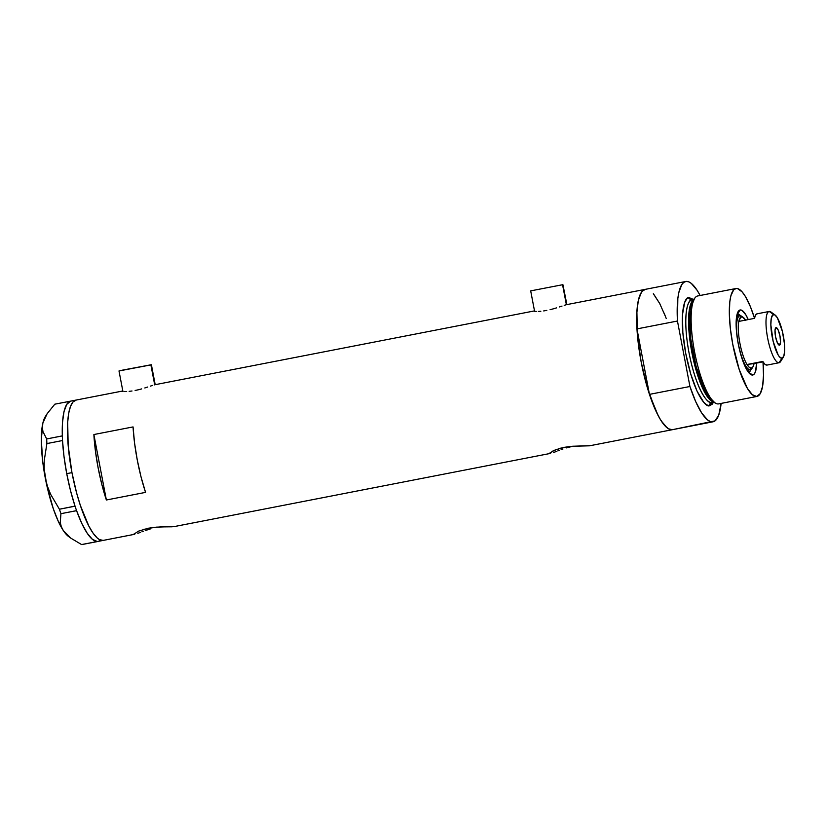 <?xml version="1.0" encoding="UTF-8"?>
<svg xmlns="http://www.w3.org/2000/svg" width="826" height="826" viewBox="0 0 826 826"><rect width="100%" height="100%" fill="white"/><g stroke="black" fill="none" stroke-linecap="round" stroke-linejoin="round"><path stroke-width="1.24" d="M155.195 384.679L151.406 364.772L150.869 364.813L154.689 384.792L150.869 364.813L123.012 370.027L118.996 370.946L122.898 391.39M566.378 304.711L562.558 284.733L530.684 290.876L562.558 284.733L566.378 304.711M122.682 391.008L123.188 391.431L122.351 391.287M143.187 529.476L154.906 527.277L143.187 529.476M134.442 534.319L134.287 533.493L134.442 534.319L103.095 540.421L134.721 534.277L103.353 540.38A71.47 17.893 -101 0 1 71.955 472.627L68.176 445.586L67.68 422.292L68.713 413.196L70.54 406.289L73.111 401.849L76.322 400.032L73.111 401.849L70.54 406.289L68.713 413.196L67.68 422.292L68.176 445.586L71.955 472.627A71.47 17.893 -101 0 1 76.064 400.073A71.47 17.893 79 0 0 72.048 473.133A71.47 17.893 79 0 0 103.095 540.421A71.47 17.893 79 0 0 103.353 540.38L98.129 541.391A71.47 17.893 79 0 1 98.087 541.402A71.47 17.893 79 0 0 98.552 541.288L100.524 540.163M137.828 533.328L140.441 532.378L137.828 533.328M141.927 531.83L143.517 531.242L141.927 531.83M145.231 530.622L147.007 530.003L145.231 530.622M150.755 528.795L147.007 530.003M559.057 448.59L570.776 446.391L559.057 448.59M550.312 453.433L550.157 452.596L550.312 453.433L173.625 526.699L550.591 453.381L173.863 526.658M553.699 452.441L556.311 451.492L553.699 452.441M557.787 450.944L559.388 450.356L557.787 450.944M561.091 449.736L562.878 449.117L561.091 449.736M566.626 447.909L570.529 446.825L566.626 447.909M573.275 446.185L570.529 446.825L573.275 446.185M172.221 526.802L160.285 526.916L148.35 528.217L138.489 531.159L133.802 534.267L138.489 531.159L148.35 528.217L156.341 527.153L174.234 526.523M124.643 391.514L126.657 391.493L124.643 391.514M129.145 391.338L132.005 390.997L129.145 391.338M135.134 390.471L138.396 389.758L135.134 390.471M141.659 388.901L138.396 389.758L141.659 388.901M147.74 387.022L144.808 387.962L147.74 387.022M152.511 385.422L150.322 386.145L152.511 385.422M155.34 384.658L154.194 384.916L155.34 384.658M534.876 311.35L536.332 311.433L534.876 311.35M538.346 311.423L540.834 311.268L538.346 311.423M543.694 310.927L546.822 310.4L543.694 310.927M550.085 309.688L553.348 308.831L550.085 309.688M556.497 307.892L553.348 308.831L556.497 307.892M562.01 306.074L559.419 306.942L562.01 306.074M565.882 304.835L564.199 305.352L565.882 304.835M566.739 304.629L645.271 289.358A71.47 17.893 79 0 0 636.96 328.903L649.453 394.374L658.188 415.664L661.203 420.857L667.057 427.775L669.783 429.386L672.302 429.706L715.079 420.857L718.734 415.137L721.119 403.418A71.47 17.893 -101 0 1 713.044 421.787A71.47 17.893 -101 0 1 712.797 421.828L672.302 429.706A71.47 17.893 79 0 0 672.56 429.665A71.47 17.893 -101 0 1 672.302 429.706A71.47 17.893 -101 0 1 641.255 362.418A71.47 17.893 -101 0 1 645.271 289.358A71.47 17.893 -101 0 1 645.529 289.317L643.247 290.287L641.255 292.528L638.281 300.654L636.805 313.075L636.96 328.903L677.454 321.025A71.47 17.893 -101 0 1 685.756 281.48A71.47 17.893 -101 0 1 700.128 295.491L697.113 290.287L691.269 283.37L688.543 281.759L686.014 281.439L683.732 282.409L681.739 284.65L678.765 292.776L677.836 298.496L677.454 321.025L689.937 386.496L649.453 394.374A71.47 17.893 79 0 0 672.302 429.706L589.496 445.813L672.302 429.706L668.585 428.828L664.486 425.276L660.18 419.205L655.823 410.842L647.636 388.592L641.152 361.912L637.383 334.871L636.887 311.578L637.92 302.481L639.747 295.584L642.318 291.134L645.529 289.317M589.496 445.813L572.212 446.267L560.493 448.188L553.172 450.81L549.672 453.381L554.36 450.273L564.22 447.331L572.212 446.267L590.105 445.637M106.368 499.998A71.47 17.893 -101 0 1 93.875 434.538L133.058 426.918A71.47 17.893 79 0 0 145.552 492.379L106.368 499.998L93.875 434.538L133.058 426.918L134.555 442.994L137.261 459.927L140.988 476.716L145.552 492.379L106.368 499.998L101.804 484.335L98.077 467.547L95.372 450.614L93.875 434.538L106.368 499.998M653.335 293.736L659.829 303.72M664.145 313.126L666.241 318.516M103.095 540.421L99.378 539.543L97.365 538.098L93.142 533.266L88.795 526.007L80.359 505.429L76.601 492.905L71.955 472.627L66.73 473.649L71.955 472.627L76.601 492.905L80.359 505.429L88.795 526.007L93.142 533.266L97.365 538.098L99.378 539.543L103.095 540.421M566.884 304.608L562.94 284.753M119.027 370.957L151.251 364.824M62.528 440.63A71.47 17.893 79 0 0 66.73 473.649L70.458 490.438L75.021 506.101A71.47 17.893 79 0 0 75.558 507.701L75.021 506.101L59.41 509.229L50.634 494.33L47.443 486.328L45.265 477.944L44.201 469.292L44.222 460.671L46.886 443.583L62.518 440.537L62.446 438.978A71.47 17.893 79 0 0 62.528 440.63L64.025 456.716L66.73 473.649A71.47 17.893 79 0 0 75.021 506.101A71.47 17.893 79 0 0 75.558 507.701L76.044 509.136A71.47 17.893 79 0 0 76.591 510.685L76.044 509.136A71.47 17.893 79 0 0 76.591 510.685L81.815 523.488L87.205 533.235L92.419 539.347L97.179 541.474A71.47 17.893 79 0 0 97.664 541.453L81.578 544.561L70.891 538.191L63.375 530.653L61.269 526.565L60.257 522.331L60.938 513.679L76.591 510.685A71.47 17.893 79 0 0 97.179 541.474A71.47 17.893 79 0 0 97.664 541.453L81.578 544.561L70.891 538.191L63.375 530.653L61.269 526.565L60.257 522.331L60.938 513.679L59.41 509.229L50.634 494.33L47.443 486.328L45.265 477.944A63.22 15.828 79 0 0 63.375 530.653A63.22 15.828 79 0 0 68.62 536.539L63.375 530.653L58.243 521.227L53.287 508.702L46.948 486.029L44.201 469.292L44.222 460.671L46.886 443.583L46.679 438.957L42.962 431.637L42.374 427.538L42.859 423.098L44.459 418.514L47.092 413.785L54.805 404.182L70.881 401.085A71.47 17.893 79 0 0 70.84 401.085A71.47 17.893 79 0 0 70.416 401.188A71.47 17.893 79 0 0 62.322 435.87A71.47 17.893 79 0 0 62.384 437.481L62.446 438.978A71.47 17.893 79 0 0 62.528 440.63M62.322 435.87A71.47 17.893 79 0 0 62.384 437.481L62.322 435.87L46.679 438.957L42.962 431.637L42.374 427.538L42.859 423.098L47.092 413.785L54.805 404.182L70.881 401.085A71.47 17.893 79 0 0 70.416 401.188L66.689 404.472L64.005 411.647L62.518 422.323L62.322 435.87M82.899 544.375L98.531 541.34L82.899 544.375M68.62 536.539L70.891 538.191M47.092 413.785L45.296 416.645A63.22 15.828 79 0 0 42.859 423.098A63.22 15.828 79 0 0 45.265 477.944L42.735 461.796L41.3 439.7L42.859 423.098L45.471 416.387M59.41 509.229L75.032 506.193L76.56 510.644L60.938 513.679L59.41 509.229M46.679 438.957L62.311 435.911L62.518 440.537L46.886 443.583L46.679 438.957M748.562 372.175A29.55 7.393 79 0 0 750.999 369.47A29.55 7.393 -101 0 1 748.666 372.154A29.55 7.393 -101 0 1 748.562 372.175A29.55 7.393 -101 0 1 748.377 372.185A29.55 7.393 79 0 0 748.562 372.175L752.631 375.025L748.562 372.175M740.55 315.759A29.55 7.393 79 0 0 737.494 314.128L740.22 309.957A33.123 8.291 -101 0 1 748.253 319.579L745.837 314.82L741.944 310.37L740.22 309.957L737.494 314.128A29.55 7.393 -101 0 1 740.55 315.759M756.709 363.048A33.123 8.291 -101 0 1 752.631 375.025L749.006 372.97L744.99 366.279L741.201 355.965L738.196 343.606L736.441 331.071L736.214 320.271L737.546 312.858L738.733 310.803L740.22 309.957A33.123 8.291 -101 0 0 738.207 311.495A33.123 8.291 -101 0 0 738.289 344.07A33.123 8.291 -101 0 0 750.431 374.302A33.123 8.291 -101 0 0 752.631 375.025L754.117 374.178L755.305 372.123L756.709 363.048M738.62 316.007A29.55 7.393 79 0 0 736.968 314.727L737.205 314.851M718.909 403.842A54.97 13.763 -101 0 1 718.517 403.914A54.97 13.763 -101 0 1 715.822 403.336A54.97 13.763 -101 0 1 694.707 352.547A54.97 13.763 -101 0 1 695.255 297.546A54.97 13.763 -101 0 1 697.918 295.925A54.97 13.763 79 0 0 697.722 295.956A54.97 13.763 79 0 0 694.635 352.155A54.97 13.763 79 0 0 718.517 403.914L756.73 396.48A54.97 13.763 -101 0 1 732.838 344.731A54.97 13.763 -101 0 1 735.925 288.522A54.97 13.763 -101 0 1 736.121 288.491A54.97 13.763 -101 0 1 754.51 318.175L750.452 306.807L745.444 296.565L742.14 291.898L737.515 288.573L736.121 288.491L733.653 289.895L730.896 295.739L729.792 301.924L729.348 314.025L730.36 328.583L732.765 344.339L739.229 369.573L747.396 388.416L752.321 394.694L756.73 396.48L718.517 403.914A54.97 13.763 79 0 0 718.713 403.883L756.926 396.449A54.97 13.763 -101 0 1 756.73 396.48L760.25 393.62L762.574 386.361L763.513 375.314L762.987 361.447M695.255 297.546L693.51 299.621A53.246 13.33 79 0 0 692.993 352.888A53.246 13.33 79 0 0 713.437 402.066L715.822 403.336M693.551 299.57L692.229 299.828A52.224 13.071 79 0 0 692.043 299.859L692.085 299.859A2.746 2.664 82.3 0 1 689.101 297.639L693.603 299.508L689.101 297.639A2.746 2.664 -97.7 0 0 692.043 299.859A52.224 13.071 79 0 0 689.111 353.249A52.224 13.071 79 0 0 711.805 402.427L711.991 402.396A52.224 13.071 79 0 0 712.167 402.355M692.229 299.828C688.037 298.279 681.977 314.892 689.039 352.888C696.463 390.822 708.398 404.998 711.805 402.427A2.746 2.664 -97.7 0 0 709.71 405.628L712.167 404.234L713.571 402.138L709.71 405.628A2.746 2.664 82.3 0 1 711.805 402.427L713.488 402.097L711.805 402.427A52.224 13.071 79 0 0 711.991 402.396L713.499 402.097M712.724 401.632A52.224 13.071 -101 0 1 691.981 353.084A52.224 13.071 -101 0 1 693.014 300.282L688.729 315.387L692.085 353.621L703.308 389.696L712.724 401.632M712.797 421.828A71.47 17.893 -101 0 1 689.937 386.496L695.678 401.57L701.697 412.979L707.541 419.907L710.267 421.508L712.797 421.828M709.71 405.628L706.839 404.957L703.69 402.231L697.03 391.121L690.722 374.002L685.745 353.487L682.844 332.682L682.462 314.758L684.661 302.461L686.633 299.033L689.101 297.639C684.692 296.007 678.311 313.498 685.745 353.487C693.551 393.424 706.127 408.343 709.71 405.628M665.57 316.719L659.633 303.359L653.655 294.097M689.937 386.496L649.453 394.374L636.96 328.903L677.454 321.025L689.937 386.496M763.028 362.005A54.97 13.763 -101 0 1 756.926 396.449M694.418 298.754L690.164 309.492L690.742 338.763L696.194 366.816L706.695 394.26L714.604 402.53M769.037 311.495L757.205 313.797A26.112 6.536 79 0 0 757.112 313.808A26.112 6.536 79 0 0 754.468 318.361L738.795 321.417A26.112 6.536 79 0 0 747.014 364.514L762.687 361.468A26.112 6.536 79 0 0 766.993 365.092L779.011 362.748L781.943 358.257A22.261 5.575 -101 0 1 772.238 337.142A22.261 5.575 -101 0 1 773.601 314.52L769.223 311.454A26.112 6.536 79 0 0 767.622 337.979A26.112 6.536 79 0 0 779.011 362.748A26.112 6.536 -101 0 1 767.664 338.164A26.112 6.536 -101 0 1 769.13 311.474A26.112 6.536 -101 0 1 769.223 311.454A26.112 6.536 -101 0 1 772.764 313.942M776.099 327.623A8.931 2.241 -101 0 1 779.981 336.027A8.931 2.241 -101 0 1 779.476 345.165A8.931 2.241 -101 0 1 779.445 345.165L777.39 342.811L775.552 336.688L775.015 330.4L776.099 327.623L778.154 329.977L779.992 336.089L780.529 342.387L779.445 345.165A8.931 2.241 -101 0 1 775.562 336.76A8.931 2.241 -101 0 1 776.068 327.623L776.099 327.623A8.931 2.241 -101 0 1 776.099 327.623M752.393 367.57A27.485 6.876 -101 0 1 750.369 369.728A27.485 6.876 -101 0 1 750.266 369.738L747.127 370.347L750.266 369.738A27.485 6.876 79 0 0 751.939 368.468L752.899 366.93A26.112 6.536 -101 0 0 754.055 363.564L762.925 361.84L747.014 364.514A26.112 6.536 -101 0 1 738.795 321.417A26.112 6.536 -101 0 1 741.531 316.843L739.972 315.749A27.485 6.876 79 0 0 738.289 343.668A27.485 6.876 79 0 0 750.266 369.738L751.319 368.138A26.112 6.536 -101 0 1 747.014 364.514L749.285 367.343L751.319 368.138L752.951 366.847L754.055 363.564L747.014 364.514L762.687 361.468L764.959 364.287L766.993 365.092A26.112 6.536 79 0 0 767.086 365.071A26.112 6.536 79 0 0 767.178 365.051M752.899 366.93A26.112 6.536 -101 0 1 751.319 368.138L750.266 369.738A27.485 6.876 -101 0 1 738.33 343.864A27.485 6.876 -101 0 1 739.869 315.759A27.485 6.876 -101 0 1 739.972 315.749A27.485 6.876 -101 0 1 742.553 316.998M745.826 320.457L742.512 316.977L740.654 317.225L738.795 321.417L754.468 318.361L755.573 315.088L757.205 313.797M743.266 317.401L741.8 316.337A27.485 6.876 79 0 0 739.972 315.749L741.531 316.843A26.112 6.536 -101 0 1 743.266 317.401A26.112 6.536 -101 0 1 745.599 320.085M781.623 358.742A26.112 6.536 -101 0 1 779.104 362.738A26.112 6.536 -101 0 1 779.011 362.748L766.993 365.092M781.943 358.257L783.74 356.305L784.638 351.329L784.483 344.07L782.387 331.391L777.38 317.793L774.757 314.799L772.599 315.088L771.226 318.63L770.854 324.866L773.157 341.396L778.164 354.994L779.507 356.884L781.943 358.257L779.011 362.748A26.112 6.536 79 0 0 780.591 361.54L783.296 357.224A22.261 5.575 -101 0 1 781.943 358.257M775.077 315.005L770.957 312.022A26.112 6.536 79 0 0 769.223 311.454L773.601 314.52A22.261 5.575 -101 0 1 775.077 315.005A22.261 5.575 -101 0 1 783.244 335.325A22.261 5.575 -101 0 1 783.296 357.224M534.587 311.319L530.684 290.876M70.84 401.085L122.465 391.049M155.051 384.709L534.143 310.968M589.723 445.772L713.044 421.787M697.722 295.956L735.925 288.522M645.271 289.358L685.756 281.48M690.164 333.436L690.742 338.763M697.65 371.958L696.194 366.816M757.112 313.808L769.13 311.474M736.637 316.389L739.869 315.759M747.127 370.358L750.369 369.728M767.086 365.071L779.104 362.738"/></g></svg>
